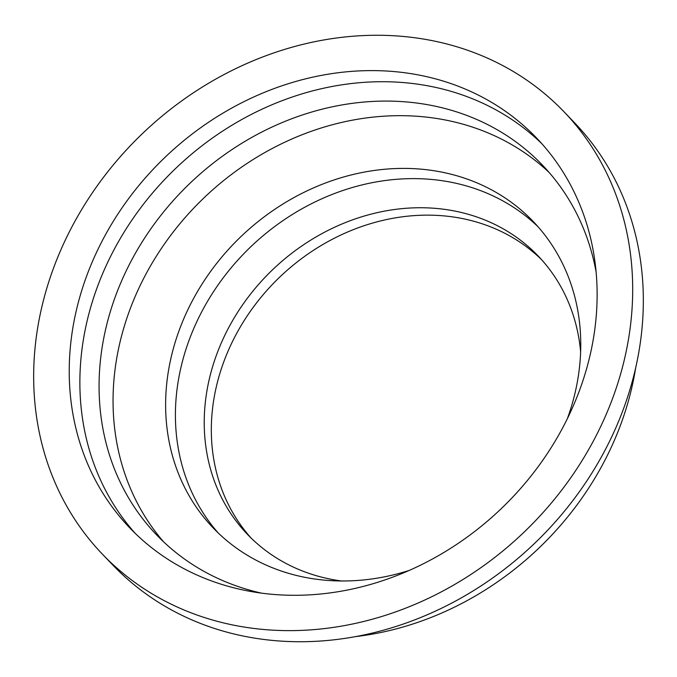 <?xml version="1.0" encoding="UTF-8"?>
<svg xmlns="http://www.w3.org/2000/svg" width="677" height="677" viewBox="0 0 677 677"><rect width="100%" height="100%" fill="white"/><g stroke="black" fill="none" stroke-linecap="round" stroke-linejoin="round"><path stroke-width="1.02" d="M102.362 554.133L113.008 565.236A319.688 275.886 -43.8 0 0 624.414 406.318A319.688 275.886 -43.8 0 0 574.638 122.867L563.992 111.764A319.688 275.886 -43.8 0 0 52.586 270.682A319.688 275.886 -43.8 0 0 102.362 554.133A319.688 275.886 -43.8 0 0 613.768 395.216A319.688 275.886 -43.8 0 0 563.992 111.764M355.188 636.651A294.317 253.993 -43.8 0 0 621.723 421.813A294.317 253.993 -43.8 0 0 635.669 367.873M580.629 351.913A201.247 173.676 -43.8 0 0 538.08 255.898A201.247 173.676 -43.8 0 0 216.141 355.941A201.247 173.676 -43.8 0 0 247.469 534.381A201.247 173.676 -43.8 0 0 341.58 580.984M541.566 259.663A201.247 173.676 -43.8 0 0 223.232 363.346A201.247 173.676 -43.8 0 0 251.082 538.02M537.936 226.634A221.548 191.193 -43.8 0 0 188.528 341.767A221.548 191.193 -43.8 0 0 218.239 532.994M567.334 418.716A221.548 191.193 -43.8 0 0 567.648 417.861A221.548 191.193 -43.8 0 0 533.154 221.421A221.548 191.193 -43.8 0 0 178.736 331.552A221.548 191.193 -43.8 0 0 213.238 527.992A221.548 191.193 -43.8 0 0 408.9 570.542M549.157 172.491A267.22 230.612 -43.8 0 0 128.867 312.435A267.22 230.612 -43.8 0 0 163.665 541.896M596.141 272.239A267.22 230.612 -43.8 0 0 542.353 165.019A267.22 230.612 -43.8 0 0 114.887 297.846A267.22 230.612 -43.8 0 0 156.489 534.779A267.22 230.612 -43.8 0 0 261.322 593.086M541.812 143.676A281.725 243.136 -43.8 0 0 96.549 289.181A281.725 243.136 -43.8 0 0 135.188 533.324M580.451 387.819A281.725 243.136 -43.8 0 0 536.59 138.023A281.725 243.136 -43.8 0 0 85.903 278.069A281.725 243.136 -43.8 0 0 129.764 527.874A281.725 243.136 -43.8 0 0 580.451 387.819"/></g></svg>
